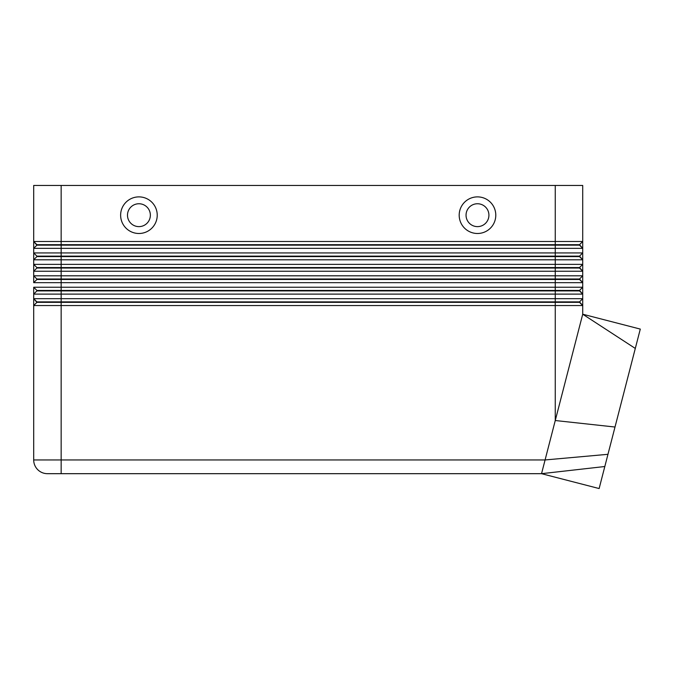 <?xml version="1.0" encoding="UTF-8"?>
<svg xmlns="http://www.w3.org/2000/svg" width="674" height="674" viewBox="0 0 674 674"><rect width="100%" height="100%" fill="white"/><g stroke="black" fill="none" stroke-linecap="round" stroke-linejoin="round"><path stroke-width="1.01" d="M61.149 185.451L582.715 185.451L582.715 241.494L61.149 241.494L61.149 185.451L33.7 185.451L33.7 241.494L36.901 245.151L579.514 245.151L582.715 248.361L582.715 252.935L33.7 252.935L36.901 256.137L33.7 252.935L33.7 259.793L582.715 259.793L582.715 241.494L579.514 244.696L36.901 244.696L33.7 241.494L33.7 248.361L582.715 248.361L579.514 244.696M36.901 245.151L33.7 248.361L33.7 252.935M582.715 252.935L579.514 256.137L61.149 256.137L61.149 241.494L33.7 241.494M579.514 279.011L582.715 282.667L582.715 275.809L579.514 279.011L36.901 279.011L36.901 279.466L579.514 279.466L582.715 282.667L582.715 287.242L579.514 290.452L36.901 290.452L36.901 290.907L555.258 290.907L555.258 294.108L582.715 294.108L582.715 287.242L33.7 287.242L33.7 294.108L555.258 294.108L555.258 298.683L33.7 298.683L33.7 305.549L582.715 305.549L582.715 298.683L555.258 298.683L555.258 301.885L36.901 301.885L33.7 298.683L33.7 294.108L33.7 298.683L36.901 302.34L579.514 302.34L582.715 305.549L582.715 314.21L635.296 348.441L599.127 488.549L541.534 473.679L545.081 459.954L33.7 459.954L33.7 305.549L33.7 459.954A13.724 13.724 0 0 0 37.719 469.66A13.724 13.724 0 0 1 33.7 459.954M607.965 454.31L545.081 459.954L582.715 314.21L582.715 305.549L579.514 301.885L555.258 301.885L555.258 420.525L615.008 427.03M36.901 279.466L33.7 282.667L582.715 282.667L582.715 287.242M47.424 473.679A13.724 13.724 0 0 1 37.719 469.66A13.724 13.724 0 0 0 47.424 473.679L61.149 473.679L61.149 256.137L36.901 256.137L36.901 256.592L579.514 256.592L582.715 259.793L582.715 264.368L579.514 267.57L36.901 267.57L36.901 268.033L555.258 268.033L555.258 271.234L582.715 271.234L582.715 264.368L33.7 264.368L33.7 271.234L555.258 271.234L555.258 275.809L33.7 275.809L33.7 282.667M555.258 185.451L555.258 268.033L579.514 268.033L582.715 271.234L582.715 275.809L555.258 275.809L555.258 290.907L579.514 290.907L582.715 294.108L582.715 298.683L582.715 294.108L579.514 290.452M36.901 256.592L33.7 259.793L33.7 264.368L33.7 259.793M36.901 268.033L33.7 271.234L33.7 275.809L33.7 271.234M36.901 290.907L33.7 294.108M36.901 302.34L33.7 305.549M579.514 301.885L582.715 298.683M638.396 336.452L601.031 481.169L638.396 336.452M477.487 203.75A11.441 11.441 0 0 0 466.046 215.191A11.441 11.441 0 0 0 477.487 226.624A11.441 11.441 0 0 0 488.92 215.191A11.441 11.441 0 0 0 477.487 203.75A11.441 11.441 0 0 0 466.046 215.191A11.441 11.441 0 0 0 477.487 226.624A11.441 11.441 0 0 0 488.92 215.191A11.441 11.441 0 0 0 477.487 203.75M477.487 233.49A18.299 18.299 0 0 1 459.188 215.191A18.299 18.299 0 0 1 477.487 196.884A18.299 18.299 0 0 1 495.786 215.191A18.299 18.299 0 0 1 477.487 233.49M138.928 233.49A18.299 18.299 0 0 1 120.629 215.191A18.299 18.299 0 0 1 138.928 196.884A18.299 18.299 0 0 1 157.227 215.191A18.299 18.299 0 0 1 138.928 233.49M138.928 226.624A11.441 11.441 0 0 1 127.487 215.191A11.441 11.441 0 0 1 138.928 203.75A11.441 11.441 0 0 1 150.361 215.191A11.441 11.441 0 0 1 138.928 226.624M582.715 314.21L640.3 329.089L635.296 348.441M61.149 473.679L541.534 473.679L604.814 466.518M36.901 290.452L33.7 287.242L36.901 290.452M36.901 279.011L33.7 275.809L36.901 279.011M36.901 267.57L33.7 264.368L36.901 267.57M579.514 267.57L582.715 271.234L582.715 275.809M579.514 256.137L582.715 259.793L582.715 264.368"/></g></svg>
